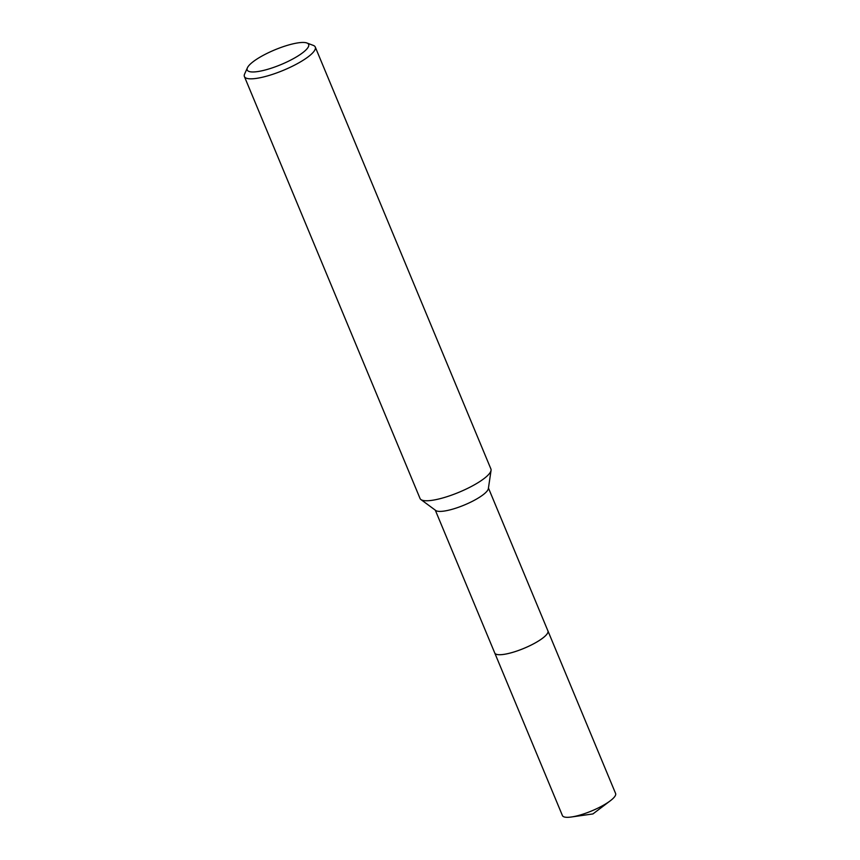 <?xml version="1.0" encoding="UTF-8"?>
<svg xmlns="http://www.w3.org/2000/svg" width="860" height="860" viewBox="0 0 860 860"><rect width="100%" height="100%" fill="white"/><g stroke="black" fill="none" stroke-linecap="round" stroke-linejoin="round"><path stroke-width="1.29" d="M547.831 630.702A28.799 6.923 157.4 0 1 547.928 630.885A28.788 6.912 157.4 0 1 544.058 637.034A28.788 6.912 157.4 0 1 515.333 651.536A28.788 6.912 157.4 0 1 494.758 653.009A28.799 6.923 157.4 0 1 494.683 652.826M547.852 630.756A28.788 6.912 157.4 0 1 544.068 637.045A28.788 6.912 157.4 0 1 515.054 651.643A28.788 6.912 157.4 0 1 494.704 652.88M306.923 43L313.298 45.397A38.378 9.223 157.4 0 1 315.276 47.053L490.909 468.99A38.378 9.223 157.4 0 1 491.06 470.356L488.362 488.598A28.788 6.912 157.4 0 1 484.406 493.726A28.788 6.912 157.4 0 1 457.552 507.604A28.788 6.912 157.4 0 1 435.751 510.496L420.916 499.552A38.378 9.223 157.4 0 1 420.046 498.488L244.401 76.551A38.378 9.223 157.4 0 1 244.627 73.981L247.422 67.768A33.261 7.987 157.4 0 1 251.668 62.887A33.261 7.987 157.4 0 1 281.069 47.429A33.261 7.987 157.4 0 1 306.923 43A33.261 7.987 157.4 0 1 304.193 51.535A33.261 7.987 157.4 0 1 267.299 69.423A33.261 7.987 157.4 0 1 247.422 67.768M491.06 470.356A38.378 9.223 157.4 0 1 485.782 477.192A38.378 9.223 157.4 0 1 449.984 495.693A38.378 9.223 157.4 0 1 420.916 499.552M315.276 47.053A38.378 9.223 157.4 0 1 310.137 55.255A38.378 9.223 157.4 0 1 271.835 74.594A38.378 9.223 157.4 0 1 244.401 76.551M494.747 653.019A28.799 6.923 157.4 0 0 507.303 653.75A28.799 6.923 157.4 0 0 535.5 642.775A28.799 6.923 157.4 0 0 547.928 630.885L615.599 793.49A28.788 6.912 157.4 0 1 610.31 800.778A28.788 6.912 157.4 0 1 574.985 816.333A28.788 6.912 157.4 0 1 571.341 817A28.788 6.912 157.4 0 1 562.44 815.613L435.289 510.152M547.906 630.885L488.448 488.029M610.31 800.778L592.927 813.936L571.341 817"/></g></svg>
